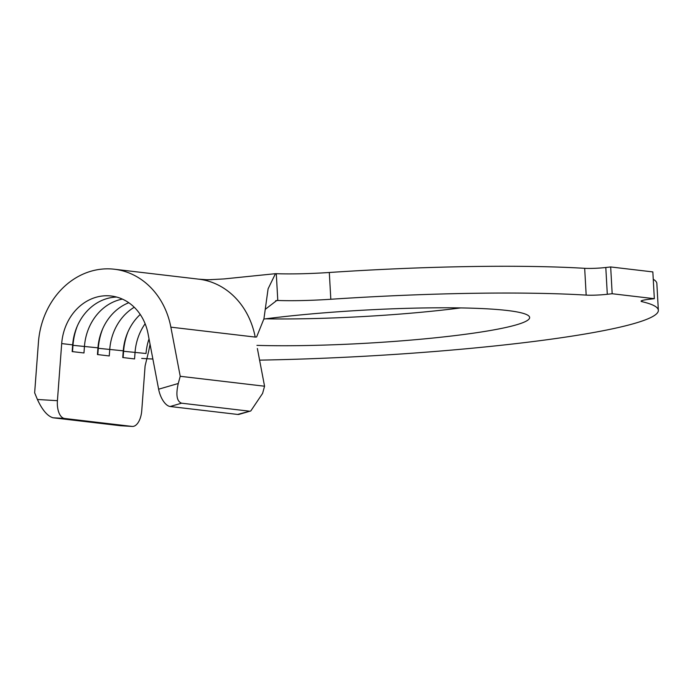 <?xml version="1.0" encoding="UTF-8"?>
<svg xmlns="http://www.w3.org/2000/svg" width="693" height="693" viewBox="0 0 693 693"><rect width="100%" height="100%" fill="white"/><g stroke="black" fill="none" stroke-linecap="round" stroke-linejoin="round"><path stroke-width="1.04" d="M204.348 279.755L211.789 279.695M256.938 345.374A165.974 16.589 176.8 0 0 434.104 337.924A165.974 16.589 176.8 0 0 529.643 317.498A165.974 16.589 176.8 0 0 507.328 310.499A165.974 16.589 176.8 0 0 263.894 319.057M64.596 418.477L52.971 417.775C47.427 416.077 42.238 409.979 37.405 399.48L34.65 392.801L38.444 342.169A77.512 66.952 96.7 0 1 114.354 269.231A77.512 66.952 96.7 0 1 170.859 327.157L180.232 376.29L178.257 383.498C175.701 394.837 176.81 401.403 181.566 403.187L170.166 406.505A16.849 7.978 -106.2 0 1 158.628 389.206L148.059 333.783A50.554 43.659 -83.3 0 0 111.209 296.006A50.554 43.659 -83.3 0 0 61.694 343.581L57.415 400.684A16.849 8.481 93.5 0 0 64.596 418.477L132.06 426.42A16.849 8.481 93.5 0 0 132.302 426.438A16.849 8.481 93.5 0 0 141.753 410.611L145.097 365.93L148.562 351.646M145.132 323.761A50.554 43.659 -83.3 0 0 135.066 352.209L134.563 358.931L122.756 357.536L123.259 350.823A50.554 43.659 -83.3 0 1 140.237 314.475M134.251 307.25A50.554 43.659 -83.3 0 0 109.763 349.237L109.26 355.951L97.453 354.556L97.956 347.843A50.554 43.659 -83.3 0 1 128.794 302.737M122.384 299.107A50.554 43.659 -83.3 0 0 84.468 346.257L83.966 352.971L72.159 351.585L72.661 344.871A50.554 43.659 -83.3 0 1 116.641 297.054M259.589 360.135A294.88 29.47 176.8 0 0 658.35 310.299A294.88 29.47 176.8 0 0 642.013 301.672A16.849 1.681 -3.2 0 1 641.077 301.178A16.849 1.681 -3.2 0 1 649.471 299.246L654.331 298.7L612.17 293.737L607.302 294.282A16.849 1.681 -3.2 0 1 586.174 295.105A294.88 29.47 176.8 0 0 330.812 299.263A67.403 6.739 -3.2 0 1 277.789 300.476L276.29 273.692A67.403 6.739 176.8 0 0 329.314 272.488L330.812 299.263M586.174 295.105L584.675 268.321A294.88 29.47 176.8 0 0 329.314 272.488M141.684 358.42A294.88 29.47 176.8 0 0 152.867 359.026M658.35 310.299L656.851 283.515A294.88 29.47 176.8 0 0 653.248 279.279M654.331 298.7L652.841 271.916L610.672 266.952L605.803 267.498L607.302 294.282M612.17 293.737L610.672 266.952M265.688 318.823A165.974 16.589 176.8 0 0 460.672 307.917M584.675 268.321A16.849 1.681 176.8 0 0 605.803 267.498M275.667 300.71L277.789 300.476L276.784 300.476L265.246 309.347M276.29 273.692L275.459 273.683L268.096 288.808L263.929 318.815L256.609 336.971L255.197 337.075A77.512 66.952 96.7 0 0 198.692 279.158L207.701 279.807L224.108 278.924L275.459 273.683M257.372 348.484L264.561 386.218L262.586 393.425L250.788 410.958L239.232 414.319A16.849 7.978 -106.2 0 1 237.638 414.44L250.788 410.958M120.903 425.745L132.06 426.42M52.971 417.775L120.435 425.719M170.166 406.505L237.638 414.44M181.566 403.187L249.038 411.131M180.232 376.29L264.561 386.218M102.573 329.097A58.974 50.935 -83.3 0 0 98.285 348.302L97.808 354.599M77.278 326.117A58.974 50.935 -83.3 0 0 72.982 345.322L72.514 351.62M127.876 332.077A58.974 50.935 -83.3 0 0 123.588 351.273L123.111 357.579M123.233 351.238L146.032 353.499A50.554 43.659 -83.3 0 1 149.03 338.903M97.93 348.258L123.259 350.823M72.626 345.279L97.956 347.843M61.694 343.581L72.661 344.871M641.952 300.589L642.013 301.672M170.859 327.157L255.197 337.075M158.628 389.206L178.257 383.498M37.405 399.48L57.415 400.684M148.545 351.827L150.06 344.282M114.354 269.231L198.692 279.158M132.302 426.438L120.677 425.736"/></g></svg>
